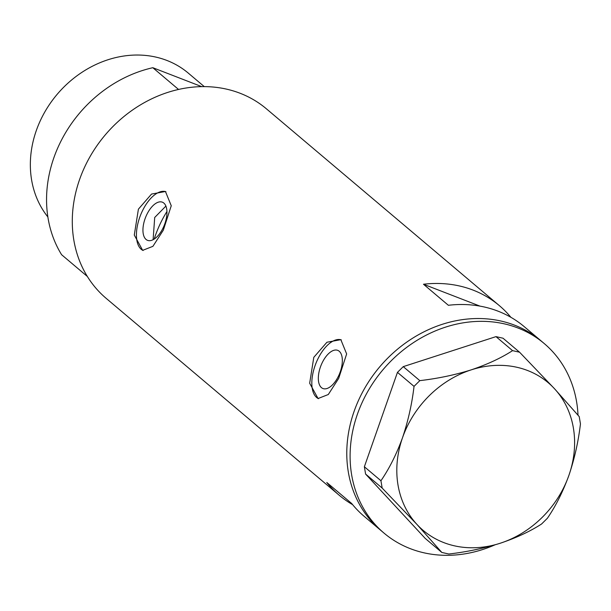 <?xml version="1.0" encoding="UTF-8"?>
<svg xmlns="http://www.w3.org/2000/svg" width="611" height="611" viewBox="0 0 611 611"><rect width="100%" height="100%" fill="white"/><g stroke="black" fill="none" stroke-linecap="round" stroke-linejoin="round"><path stroke-width="0.92" d="M165.894 206.083L154.705 217.47L153.109 239.703M163.022 228.086A20.469 10.143 -68.8 0 0 162.335 202.172A20.469 10.143 -68.8 0 0 146.869 214.438A20.469 10.143 -68.8 0 0 147.556 240.344A20.469 10.143 -68.8 0 0 163.022 228.086M338.41 376.261A20.469 10.143 -68.8 0 0 337.723 350.355A20.469 10.143 -68.8 0 0 322.257 362.621A20.469 10.143 -68.8 0 0 322.944 388.527A20.469 10.143 -68.8 0 0 338.41 376.261M338.693 378.377L346.643 353.945L340.839 339.678L326.931 342.244L313.794 357.336L309.67 383.234L318.064 398.525L328.29 394.523L338.693 378.377M341.289 339.869A31.551 15.634 -68.8 0 0 317.88 358.924A31.551 15.634 -68.8 0 0 318.491 398.67M163.305 230.194L171.256 205.77L165.451 191.495L151.543 194.061L138.407 209.161L134.283 235.059L142.676 250.342L152.903 246.34L163.305 230.194M165.909 191.686A31.551 15.634 -68.8 0 0 142.493 210.742A31.551 15.634 -68.8 0 0 143.104 250.495M494.818 544.913A124.094 106.253 -49.8 0 1 384.036 533.12L380.714 530.31A124.094 106.253 -49.8 0 1 372.679 522.634A124.094 106.253 -49.8 0 1 383.937 362.086A124.094 106.253 -49.8 0 1 540.888 340.724A124.094 106.253 130.2 0 0 360.276 396.608A124.094 106.253 130.2 0 0 380.714 530.31L364.11 516.287A124.094 106.253 -49.8 0 1 351.692 503.51L326.793 482.476A124.094 106.253 130.2 0 0 339.212 495.246A124.094 106.253 130.2 0 0 352.608 504.648M510.888 317.3A124.094 106.253 130.2 0 0 499.386 305.66L266.396 108.811A124.094 106.253 130.2 0 0 85.784 164.695A124.094 106.253 130.2 0 0 106.222 298.397L339.212 495.246M499.386 305.66A124.094 106.253 130.2 0 0 423.476 284.245L448.375 305.286A124.094 106.253 -49.8 0 1 524.291 326.702L544.21 343.535A124.094 106.253 -49.8 0 1 552.245 351.21A124.094 106.253 -49.8 0 1 578.021 415.167M480.002 306.126L423.476 284.245M384.036 533.12A124.094 106.253 -49.8 0 1 376.002 525.445A124.094 106.253 -49.8 0 1 387.259 364.889A124.094 106.253 -49.8 0 1 544.21 343.535M448.833 554.017C466.491 551.985 483.622 548.395 500.21 543.248C516.219 537.871 530.004 531.463 541.567 524.017L547.364 518.288C555.689 506.183 562.876 491.863 568.917 475.327C574.523 458.724 578.365 441.585 580.45 423.904L579.228 416.595L554.406 388.634L519.579 352.219L512.56 350.638C501.203 357.993 487.418 364.4 471.196 369.869C454.859 374.963 437.736 378.553 419.826 380.638L414.029 386.366C412.005 403.795 408.156 420.941 402.496 437.789C396.554 454.11 389.375 468.431 380.943 480.75L382.165 488.059L417 524.482L441.814 552.436L448.833 554.017M512.56 350.638L495.987 336.63L503.006 338.211L519.579 352.219M495.987 336.63L403.252 366.638L419.826 380.638M414.029 386.366L397.456 372.366L364.37 466.751L380.943 480.75M382.165 488.059L365.592 474.06L425.241 538.436L441.814 552.436M402.496 437.789A96.752 82.844 130.2 0 0 417 524.482A96.752 82.844 130.2 0 0 500.21 543.248A96.752 82.844 130.2 0 0 568.917 475.327A96.752 82.844 130.2 0 0 554.406 388.634A96.752 82.844 130.2 0 0 471.196 369.869A96.752 82.844 130.2 0 0 402.496 437.789M365.592 474.06L364.37 466.751M397.456 372.366L403.252 366.638M166.933 211.505A109.369 93.643 130.2 0 0 160.792 222.61A109.369 93.643 130.2 0 0 154.193 239.077M47.872 216.974A100.96 86.441 -49.8 0 1 41.327 118.557A100.96 86.441 -49.8 0 1 188.264 73.091L204.273 86.617M60.054 142.959A124.094 106.253 -49.8 0 1 152.819 67.706L178.549 89.45A124.094 106.253 -49.8 0 0 85.784 164.695A124.094 106.253 -49.8 0 0 87.335 276.455L61.604 254.718A124.094 106.253 -49.8 0 1 60.054 142.959M201.706 86.632L152.819 67.706"/></g></svg>
